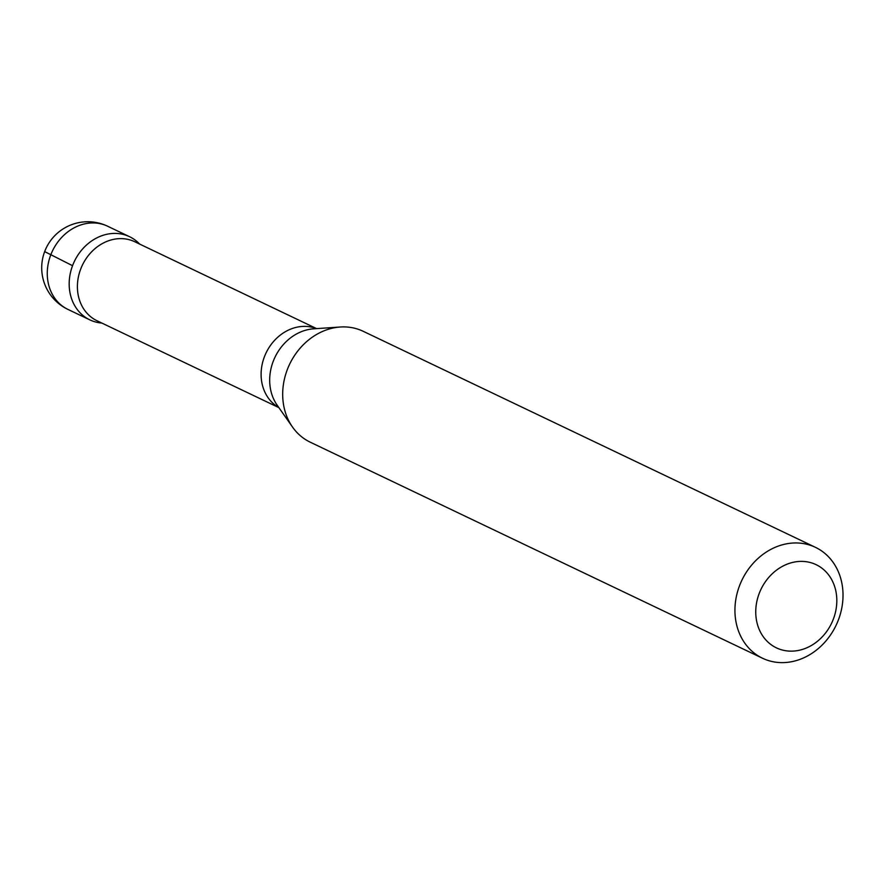 <?xml version="1.0" encoding="UTF-8"?>
<svg xmlns="http://www.w3.org/2000/svg" width="887" height="887" viewBox="0 0 887 887"><rect width="100%" height="100%" fill="white"/><g stroke="black" fill="none" stroke-linecap="round" stroke-linejoin="round"><path stroke-width="1.33" d="M759.117 593.68A46.08 39.161 -64.5 0 1 828.89 575.264A46.08 39.161 -64.5 0 1 800.85 649.872A46.08 39.161 -64.5 0 1 759.117 593.68M739.425 585.997A61.447 52.222 -64.5 0 1 815.463 547.346A61.447 52.222 -64.5 0 1 836.097 625.291A61.447 52.222 -64.5 0 1 762.498 658.232A61.447 52.222 -64.5 0 1 739.425 585.997M762.498 658.232L310.25 442.192A61.447 52.222 -64.5 0 1 292.488 427.013A61.447 52.222 -64.5 0 1 287.177 369.957A61.447 52.222 -64.5 0 1 340.253 327.015A61.447 52.222 -64.5 0 1 363.215 331.306L815.463 547.346M278.884 407.632L97.038 320.761A43.773 37.21 -64.5 0 1 80.606 269.293A43.773 37.21 -64.5 0 1 134.78 241.752L316.626 328.622M101.916 323.09L100.719 322.957A46.08 39.161 -64.5 0 1 72.546 265.701A46.08 39.161 -64.5 0 1 138.804 243.238L139.658 244.08M139.603 244.058A46.08 39.161 115.5 0 0 129.58 236.718A46.08 39.161 115.5 0 0 72.546 265.701A46.08 39.161 115.5 0 0 89.853 319.874A46.08 39.161 115.5 0 0 101.861 323.068M72.546 265.701L44.672 251.598M278.795 407.499A43.773 37.21 -64.5 0 1 264.304 357.051A43.773 37.21 -64.5 0 1 316.471 328.633M292.488 427.013L277.165 405.182A46.922 39.882 -64.5 0 1 273.118 361.608A46.922 39.882 -64.5 0 1 313.643 328.822L340.253 327.015M50.637 255.234A46.08 39.161 -64.5 0 1 107.66 226.24A46.08 39.161 -64.5 0 1 107.671 226.252A46.08 46.08 0 0 0 46.213 247.961A46.08 46.08 0 0 0 67.933 309.408A46.08 39.161 -64.5 0 1 50.637 255.234M89.853 319.874L67.944 309.408A46.08 39.161 -64.5 0 1 67.933 309.408M129.58 236.718L107.671 226.252"/></g></svg>
